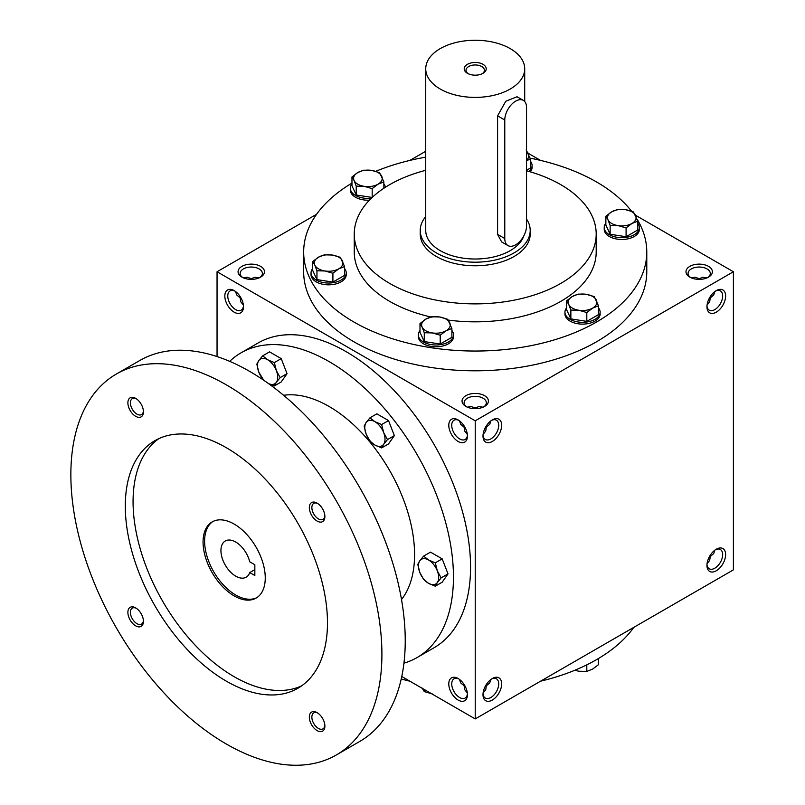 <?xml version="1.0" encoding="UTF-8"?>
<svg xmlns="http://www.w3.org/2000/svg" width="805" height="805" viewBox="0 0 805 805"><rect width="100%" height="100%" fill="white"/><g stroke="black" fill="none" stroke-linecap="round" stroke-linejoin="round"><path stroke-width="1.21" d="M243.382 305.105L240.776 301.795L240.152 297.92L240.755 297.578M240.152 297.92L236.751 294.992L235.553 291.531M243.462 305.87A11.109 6.42 60 0 1 241.188 310.156A11.109 6.42 60 0 1 230.079 303.747A11.109 6.42 60 0 1 230.079 290.907A11.109 6.42 60 0 1 234.929 291.088M251.271 279.375L251.271 278.671L254.923 277.272L259.099 277.886M251.271 278.671L247.024 277.192L243.432 277.886M465.894 406.434A13.192 7.617 0 0 0 484.55 406.434A13.192 7.617 0 0 0 484.55 395.668A13.192 7.617 0 0 0 465.894 395.668A13.192 7.617 0 0 0 465.894 406.434L465.894 406.434M483.755 406.867A11.109 6.42 0 0 0 486.341 402.752A11.109 6.42 0 0 0 475.222 396.332A11.109 6.42 0 0 0 464.113 402.752A11.109 6.42 0 0 0 466.689 406.867M467.343 434.408L464.727 431.088L464.113 427.224L464.716 426.871M483.101 434.408L485.717 431.088L486.341 427.224L485.727 426.871M689.845 277.141A13.192 7.617 0 0 0 708.511 277.141A13.192 7.617 0 0 0 708.511 266.364A13.192 7.617 0 0 0 689.845 266.364A13.192 7.617 0 0 0 689.845 277.141L689.845 277.141M707.706 277.564A11.109 6.42 0 0 0 710.292 273.448A11.109 6.42 0 0 0 699.173 267.039A11.109 6.42 0 0 0 688.064 273.448A11.109 6.42 0 0 0 690.65 277.564M707.062 305.105L709.668 301.795L710.292 297.92L709.688 297.578M709.688 556.175L710.292 556.527L709.668 560.391L707.062 563.711M485.727 685.478L486.341 685.82L485.717 689.694L483.101 693.004M464.716 685.478L464.113 685.82L464.727 689.694L467.343 693.004M699.173 279.375L699.173 278.671L702.835 277.272L707.011 277.886M699.173 278.671L694.936 277.192L691.344 277.886M475.222 408.668L475.222 407.974L478.884 406.575L483.06 407.179M475.222 407.974L470.985 406.495L467.383 407.179M401.765 676.512L475.222 718.915L733.395 569.86L733.395 271.748L635.487 215.227M475.222 718.915L475.222 420.804L217.048 271.748L217.048 356.565M217.048 271.748L316.586 214.291M409.906 160.406L425.734 151.27M241.933 277.141A13.192 7.617 0 0 0 260.599 277.141A13.192 7.617 0 0 0 260.599 266.364A13.192 7.617 0 0 0 241.933 266.364A13.192 7.617 0 0 0 241.933 277.141L241.933 277.141M637.087 219.181A171.556 99.045 180 0 1 646.777 251.995L646.777 271.748A171.556 99.045 180 0 1 475.222 370.803A171.556 99.045 180 0 1 303.666 271.748L303.666 251.995A171.556 99.045 180 0 1 351.966 183.107M540.537 160.406L528.181 153.272M475.222 420.804L733.395 271.748M706.951 306.775A13.192 7.617 120 0 0 716.289 312.159A13.192 7.617 120 0 0 725.617 295.999A13.192 7.617 120 0 0 716.289 290.605A13.192 7.617 120 0 0 706.951 306.775M725.617 554.595A13.192 7.617 -60 0 1 716.289 570.765A13.192 7.617 -60 0 1 706.951 565.372A13.192 7.617 -60 0 1 716.289 549.211A13.192 7.617 -60 0 1 725.617 554.595M483 436.069A13.192 7.617 120 0 0 492.328 441.462A13.192 7.617 120 0 0 501.666 425.292A13.192 7.617 120 0 0 492.328 419.908A13.192 7.617 120 0 0 483 436.069M501.666 683.898A13.192 7.617 -60 0 1 492.328 700.058A13.192 7.617 -60 0 1 483 694.675A13.192 7.617 -60 0 1 492.328 678.514A13.192 7.617 -60 0 1 501.666 683.898M234.154 290.605A13.192 7.617 60 0 1 234.164 290.605A13.192 7.617 60 0 1 243.492 306.775A13.192 7.617 60 0 1 234.154 312.159A13.192 7.617 60 0 1 224.826 295.999A13.192 7.617 60 0 1 234.154 290.605M458.115 419.908L458.115 419.908A13.192 7.617 60 0 1 467.443 436.069A13.192 7.617 60 0 1 458.115 441.462A13.192 7.617 60 0 1 448.788 425.292A13.192 7.617 60 0 1 458.115 419.908M458.115 700.058A13.192 7.617 -120 0 0 467.443 694.675A13.192 7.617 -120 0 0 458.115 678.514A13.192 7.617 -120 0 0 448.788 683.898A13.192 7.617 -120 0 0 458.115 700.058M526.54 170.791A120.971 69.844 180 0 1 560.763 184.657A120.971 69.844 180 0 1 596.193 234.044A120.971 69.844 180 0 1 475.222 303.877A120.971 69.844 180 0 1 354.25 234.044A120.971 69.844 180 0 1 425.734 170.308M530.203 230.451L530.203 234.044A54.982 31.747 180 0 1 475.222 265.781A54.982 31.747 180 0 1 420.24 234.044L420.24 230.451A54.982 31.747 0 0 0 436.34 252.891A54.982 31.747 0 0 0 496.262 259.774A54.982 31.747 0 0 0 530.203 230.451A54.982 31.747 0 0 0 526.54 219.051M596.193 234.044L596.193 251.995A120.971 69.844 180 0 1 448.224 320.078M430.927 316.989A120.971 69.844 180 0 1 354.25 251.995L354.25 234.044M530.103 158.152A171.556 99.045 180 0 1 596.535 181.96A171.556 99.045 180 0 1 631.573 211.232M646.777 251.995A171.556 99.045 180 0 1 475.222 351.04A171.556 99.045 180 0 1 303.666 251.995M375.704 171.324A171.556 99.045 180 0 1 425.734 157.156M633.857 627.326A171.556 99.045 180 0 1 540.537 681.201M409.906 681.201A171.556 99.045 180 0 1 401.232 678.977M491.563 678.987A11.109 6.42 -60 0 1 496.413 678.806A11.109 6.42 -60 0 1 498.718 683.898A11.109 6.42 -60 0 1 493.868 695.077A11.109 6.42 -60 0 1 485.304 698.056A11.109 6.42 -60 0 1 483.03 693.769M490.939 679.43L489.732 682.892L486.341 685.82M483.03 435.163A11.109 6.42 120 0 0 485.304 439.46A11.109 6.42 120 0 0 496.413 433.04A11.109 6.42 120 0 0 496.413 420.21A11.109 6.42 120 0 0 491.563 420.391M486.341 427.224L489.732 424.285L490.939 420.834M715.514 549.694A11.109 6.42 -60 0 1 720.364 549.513A11.109 6.42 -60 0 1 722.669 554.595A11.109 6.42 -60 0 1 717.819 565.784A11.109 6.42 -60 0 1 709.255 568.763A11.109 6.42 -60 0 1 706.981 564.466M714.89 550.137L713.693 553.588L710.292 556.527M706.981 305.87A11.109 6.42 120 0 0 709.255 310.156A11.109 6.42 120 0 0 720.364 303.747A11.109 6.42 120 0 0 720.364 290.907A11.109 6.42 120 0 0 715.514 291.088M710.292 297.92L713.693 294.992L714.89 291.531M458.88 678.987A11.109 6.42 -120 0 0 454.03 678.806A11.109 6.42 -120 0 0 452.329 687.712A11.109 6.42 -120 0 0 459.585 697.512A11.109 6.42 -120 0 0 465.139 698.056A11.109 6.42 -120 0 0 467.413 693.769M464.113 685.82L460.712 682.892L459.504 679.43M467.413 435.163A11.109 6.42 60 0 1 465.139 439.46A11.109 6.42 60 0 1 454.03 433.04A11.109 6.42 60 0 1 454.03 420.21A11.109 6.42 60 0 1 458.88 420.391M459.504 420.834L460.712 424.285L464.113 427.224M259.804 277.564A11.109 6.42 0 0 0 262.38 273.448A11.109 6.42 0 0 0 251.271 267.039A11.109 6.42 0 0 0 240.152 273.448A11.109 6.42 0 0 0 242.738 277.564M254.843 564.748L254.843 575.515L249.731 572.566A20.89 12.065 60 0 1 246.159 577.185A20.89 12.065 60 0 1 225.269 565.12A20.89 12.065 60 0 1 225.269 540.99A20.89 12.065 60 0 1 249.731 561.789L254.843 564.748M254.843 569.618L249.731 572.566M403.939 663.169A175.953 101.591 -120 0 0 417.01 657.594L434.116 647.713A175.953 101.591 -120 0 0 434.116 444.541A175.953 101.591 -120 0 0 258.163 342.95L241.047 352.832A175.953 101.591 -120 0 0 229.687 361.354M417.01 657.594A175.953 101.591 -120 0 0 417.01 454.423A175.953 101.591 -120 0 0 241.047 352.832M401.504 599.524A120.971 69.844 -120 0 0 389.519 470.291A120.971 69.844 -120 0 0 283.591 395.295M336.359 754.949L359.684 741.486A219.946 126.989 -120 0 0 359.684 487.508A219.946 126.989 -120 0 0 139.738 360.529L116.413 373.993A219.946 126.989 -120 0 0 82.694 550.238A219.946 126.989 -120 0 0 226.386 744.062A219.946 126.989 -120 0 0 336.359 754.949A219.946 126.989 -120 0 0 336.359 500.982A219.946 126.989 -120 0 0 116.413 373.993M226.386 681.201A142.968 82.543 -120 0 0 297.86 688.285A142.968 82.543 -120 0 0 297.87 523.2A142.968 82.543 -120 0 0 154.902 440.667A142.968 82.543 -120 0 0 132.986 555.219A142.968 82.543 -120 0 0 226.386 681.201M135.653 416.306A10.998 6.349 -120 0 0 143.431 411.818A10.998 6.349 -120 0 0 135.653 398.354A10.998 6.349 -120 0 0 127.884 402.842A10.998 6.349 -120 0 0 135.653 416.306M317.11 730.598A10.998 6.349 -120 0 0 324.888 726.11A10.998 6.349 -120 0 0 317.11 712.636A10.998 6.349 -120 0 0 309.331 717.124A10.998 6.349 -120 0 0 317.11 730.598M135.653 625.837A10.998 6.349 -120 0 0 143.431 621.349A10.998 6.349 -120 0 0 135.653 607.876A10.998 6.349 -120 0 0 127.884 612.364A10.998 6.349 -120 0 0 135.653 625.837M317.11 521.066A10.998 6.349 -120 0 0 324.888 516.579A10.998 6.349 -120 0 0 317.11 503.115A10.998 6.349 -120 0 0 309.331 507.603A10.998 6.349 -120 0 0 317.11 521.066M158.897 438.604A142.968 82.543 -120 0 0 141.851 554.283A142.968 82.543 -120 0 0 234.154 676.713A142.968 82.543 -120 0 0 301.644 685.86M234.154 595.901A43.993 25.398 -120 0 0 256.151 598.075A43.993 25.398 -120 0 0 256.151 547.289A43.993 25.398 -120 0 0 212.168 521.892A43.993 25.398 -120 0 0 205.426 557.14A43.993 25.398 -120 0 0 234.154 595.901M212.953 521.459A43.993 25.398 -120 0 0 207.197 556.949A43.993 25.398 -120 0 0 235.714 595.006A43.993 25.398 -120 0 0 256.916 597.612M317.774 503.528A9.207 5.323 -120 0 0 313.769 503.387A9.207 5.323 -120 0 0 312.36 510.762A9.207 5.323 -120 0 0 318.377 518.883A9.207 5.323 -120 0 0 322.976 519.336A9.207 5.323 -120 0 0 324.858 515.804M136.317 608.288A9.207 5.323 -120 0 0 132.312 608.147A9.207 5.323 -120 0 0 130.903 615.533A9.207 5.323 -120 0 0 136.92 623.644A9.207 5.323 -120 0 0 141.529 624.106A9.207 5.323 -120 0 0 143.401 620.564M317.774 713.049A9.207 5.323 -120 0 0 313.769 712.908A9.207 5.323 -120 0 0 312.36 720.294A9.207 5.323 -120 0 0 318.377 728.414A9.207 5.323 -120 0 0 322.976 728.867A9.207 5.323 -120 0 0 324.858 725.325M136.317 398.767A9.207 5.323 -120 0 0 132.312 398.626A9.207 5.323 -120 0 0 130.903 406.002A9.207 5.323 -120 0 0 136.92 414.122A9.207 5.323 -120 0 0 141.529 414.575A9.207 5.323 -120 0 0 143.401 411.043M435.304 586.181L428.562 583.333L423.631 579.439L419.808 572.436A14.299 8.251 -120 0 1 419.808 560.763L423.631 556.094L430.504 552.129L442.176 558.861L448.013 573.905L442.176 582.206L435.304 586.181L437.316 582.548A14.299 8.251 -120 0 0 437.316 570.876A14.299 8.251 -120 0 0 428.562 559.988A14.299 8.251 -120 0 0 419.808 560.763L417.795 564.396L419.808 572.436A14.299 8.251 -120 0 0 428.562 583.333A14.299 8.251 -120 0 0 437.316 582.548L441.14 577.879L437.316 570.876L435.304 562.836L442.176 558.861M441.14 577.879L448.013 573.905M423.631 556.094L428.562 559.988L435.304 562.836M381.651 447.892L374.909 445.044L369.978 441.15L366.154 434.147A14.299 8.251 -120 0 1 366.154 422.474L369.978 417.805L376.851 413.83L388.523 420.572L394.359 435.616L388.523 443.917L381.651 447.892L383.663 444.259A14.299 8.251 -120 0 0 383.663 432.587A14.299 8.251 -120 0 0 374.909 421.689A14.299 8.251 -120 0 0 366.154 422.474L364.142 426.107L366.154 434.147A14.299 8.251 -120 0 0 374.909 445.044A14.299 8.251 -120 0 0 383.663 444.259L387.487 439.58L383.663 432.587L381.651 424.547L388.523 420.572M387.487 439.58L394.359 435.616M369.978 417.805L374.909 421.689L381.651 424.547M263.738 380.252L258.838 372.192A14.299 8.251 -120 0 1 258.838 360.519L262.661 355.85L269.534 351.876L281.207 358.617L287.043 373.661L281.207 381.962L274.334 385.937L276.356 382.305A14.299 8.251 -120 0 0 276.356 370.632A14.299 8.251 -120 0 0 267.592 359.734A14.299 8.251 -120 0 0 258.838 360.519L256.825 364.152L258.838 372.192A14.299 8.251 -120 0 0 264.644 380.876M268.397 383.512A14.299 8.251 -120 0 0 276.356 382.305L280.17 377.625L276.356 370.632L274.334 362.582L281.207 358.617M268.478 383.572L274.334 385.937M280.17 377.625L287.043 373.661M262.661 355.85L267.592 359.734L274.334 362.582M574.74 670.293L578.835 671.219L586.805 671.41L592.641 669.086L598.477 664.668L598.477 658.51M595.348 660.331A17.599 10.163 180 0 1 594.221 660.965M586.805 664.85L586.805 671.41M422.132 688.064L424.275 691.616L432.245 693.9M424.275 689.503L424.275 691.616M586.805 312.531L578.835 310.257L570.866 310.066L568.722 304.421A14.299 8.251 0 0 0 578.835 310.257A14.299 8.251 0 0 0 592.641 308.114A14.299 8.251 0 0 0 596.344 300.144A14.299 8.251 0 0 0 586.231 294.308A14.299 8.251 0 0 0 572.425 296.441A14.299 8.251 0 0 0 568.722 304.421L566.589 300.859L572.425 296.441L578.262 294.117L586.231 294.308L594.211 296.582L598.477 305.789L592.641 308.114L586.805 312.531L586.805 321.366L598.477 314.624L598.477 305.789M566.589 300.859L566.589 309.694L570.866 318.901L570.866 310.066M570.866 318.901L586.805 321.366M566.589 307.862A17.599 10.163 0 0 0 564.939 312.159L564.939 313.95A17.599 10.163 0 0 0 582.538 324.113A17.599 10.163 0 0 0 600.128 313.95L600.128 312.159A17.599 10.163 0 0 0 598.477 307.862M564.939 312.159A17.599 10.163 0 0 0 582.538 322.312A17.599 10.163 0 0 0 600.128 312.159M440.214 335.202L432.245 332.928L424.275 332.737L422.132 327.092A14.299 8.251 0 0 0 432.245 332.928A14.299 8.251 0 0 0 446.05 330.795A14.299 8.251 0 0 0 449.754 322.825A14.299 8.251 0 0 0 439.641 316.989A14.299 8.251 0 0 0 425.835 319.122A14.299 8.251 0 0 0 422.132 327.092L419.999 323.529L425.835 319.122L431.671 316.798L439.641 316.989L447.62 319.263L451.887 328.47L446.05 330.795L440.214 335.202L440.214 344.037L451.887 337.305L451.887 328.47M419.999 323.529L419.999 332.364L424.275 341.572L424.275 332.737M424.275 341.572L440.214 344.037M419.999 330.543A17.599 10.163 0 0 0 418.348 334.84L418.348 336.631A17.599 10.163 0 0 0 435.948 346.794A17.599 10.163 0 0 0 453.537 336.631L453.537 334.84A17.599 10.163 0 0 0 451.887 330.543M418.348 334.84A17.599 10.163 0 0 0 435.948 344.993A17.599 10.163 0 0 0 453.537 334.84M332.908 273.247L324.928 270.973L316.959 270.782L314.825 265.137A14.299 8.251 0 0 0 324.928 270.973A14.299 8.251 0 0 0 338.744 268.84A14.299 8.251 0 0 0 342.437 260.87A14.299 8.251 0 0 0 332.334 255.034A14.299 8.251 0 0 0 318.518 257.167A14.299 8.251 0 0 0 314.825 265.137L312.682 261.575L318.518 257.167L324.355 254.843L332.334 255.034L340.304 257.308L344.58 266.515L338.744 268.84L332.908 273.247L332.908 282.082L344.58 275.35L344.58 266.515M312.682 261.575L312.682 270.41L316.959 279.617L316.959 270.782M316.959 279.617L332.908 282.082M312.682 268.588A17.599 10.163 0 0 0 311.032 272.875L311.032 274.676A17.599 10.163 0 0 0 328.631 284.829A17.599 10.163 0 0 0 346.231 274.676L346.231 272.875A17.599 10.163 0 0 0 344.58 268.588M311.032 272.875A17.599 10.163 0 0 0 328.631 283.038A17.599 10.163 0 0 0 346.231 272.875M372.182 188.622L364.212 186.337L356.233 186.146L354.099 180.501A14.299 8.251 0 0 0 364.212 186.337A14.299 8.251 0 0 0 378.018 184.204A14.299 8.251 0 0 0 381.721 176.235A14.299 8.251 0 0 0 371.608 170.398A14.299 8.251 0 0 0 357.802 172.532A14.299 8.251 0 0 0 354.099 180.501L351.966 176.949L357.802 172.532L363.639 170.207L371.608 170.398L379.588 172.673L383.854 181.88L378.018 184.204L372.182 188.622L372.182 197.446M351.966 176.949L351.966 185.784L356.233 194.981L356.233 186.146M356.233 194.981L372.182 197.456M351.966 183.953A17.599 10.163 0 0 0 350.316 188.249L350.316 190.04A17.599 10.163 0 0 0 369.435 200.163M350.316 188.249A17.599 10.163 0 0 0 371.387 198.201M385.424 187.243A17.599 10.163 0 0 0 383.854 183.953M383.854 188.269L383.854 181.88M526.54 160.135A14.299 8.251 0 0 0 528.311 153.554A14.299 8.251 0 0 0 526.54 151.249M530.284 171.857A17.599 10.163 0 0 0 532.095 167.37L532.095 165.568A17.599 10.163 0 0 0 530.445 161.272M528.865 171.435A17.599 10.163 0 0 0 532.095 165.568M526.54 170.288L530.445 168.034L530.445 159.199L526.54 160.537M526.178 149.992L530.445 159.199M626.089 227.895L618.109 225.621L610.14 225.43L608.006 219.785A14.299 8.251 0 0 0 618.109 225.621A14.299 8.251 0 0 0 631.925 223.488A14.299 8.251 0 0 0 635.618 215.509A14.299 8.251 0 0 0 625.515 209.672A14.299 8.251 0 0 0 611.699 211.816A14.299 8.251 0 0 0 608.006 219.785L605.863 216.223L611.699 211.816L617.536 209.481L625.515 209.672L633.485 211.946L637.761 221.154L631.925 223.488L626.089 227.895L626.089 236.73L637.761 229.989L637.761 221.154M605.863 216.223L605.863 225.058L610.14 234.265L610.14 225.43M610.14 234.265L626.089 236.73M605.863 223.227A17.599 10.163 0 0 0 604.213 227.523L604.213 229.324A17.599 10.163 0 0 0 621.812 239.477A17.599 10.163 0 0 0 639.412 229.324L639.412 227.523A17.599 10.163 0 0 0 637.761 223.227M604.213 227.523A17.599 10.163 0 0 0 621.812 237.686A17.599 10.163 0 0 0 639.412 227.523M482.316 73.678A9.207 5.323 0 0 0 484.429 70.277A9.207 5.323 0 0 0 475.222 64.964A9.207 5.323 0 0 0 466.015 70.277A9.207 5.323 0 0 0 468.138 73.678M504.775 120.005L504.775 238.532A15.396 8.885 120 0 0 507.965 245.575A15.396 8.885 120 0 0 519.829 241.45A15.396 8.885 120 0 0 526.54 225.953L526.54 107.427A15.396 8.885 120 0 0 523.361 100.384A15.396 8.885 120 0 0 511.497 104.509A15.396 8.885 120 0 0 504.775 120.005L497.591 115.86L497.591 234.386L501.656 241.943L507.965 245.575M440.224 89.023A49.487 28.567 0 0 0 494.159 95.221A49.487 28.567 0 0 0 524.709 68.817A49.487 28.567 0 0 0 475.222 40.25A49.487 28.567 0 0 0 425.734 68.817A49.487 28.567 0 0 0 440.224 89.023M425.734 68.817L425.734 230.451A49.487 28.567 0 0 0 440.224 250.647A49.487 28.567 0 0 0 489.722 257.761A49.487 28.567 0 0 0 523.813 235.865M523.361 100.384L517.052 96.751L505.792 101.229L497.591 115.86M467.443 73.315A10.998 6.349 0 0 0 483 73.315A10.998 6.349 0 0 0 483 64.33A10.998 6.349 0 0 0 467.443 64.33A10.998 6.349 0 0 0 467.443 73.315L467.443 73.315M425.734 216.605A54.982 31.747 0 0 0 420.24 230.451M504.775 238.532L497.591 234.386M524.709 68.817L524.709 101.511"/></g></svg>
